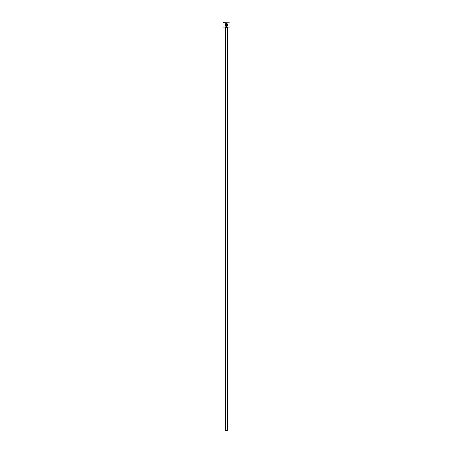 <?xml version="1.0" encoding="UTF-8"?>
<svg xmlns="http://www.w3.org/2000/svg" width="453" height="453" viewBox="0 0 453 453"><rect width="100%" height="100%" fill="white"/><g stroke="black" fill="none" stroke-linecap="round" stroke-linejoin="round"><path stroke-width="0.68" d="M226.523 26.178C227.944 25.634 228.097 24.841 226.981 23.805L226.981 25.561L226.676 25.561L226.676 23.414C228.51 24.53 228.459 25.555 226.523 26.484C225.079 26.144 224.682 25.306 225.328 23.969L225.549 24.19C225.062 25.255 225.384 25.912 226.523 26.178L225.294 24.83M227.1 26.37L228.057 25M226.058 25.102L225.753 25.102L226.058 25.102L226.058 23.805L225.549 23.754L226.364 23.414L226.364 25.102L225.905 25.561L225.441 25.102L225.753 25.102M229.994 27.078L223.006 27.078L229.994 27.078L229.994 22.882L223.238 22.65L229.994 22.882M227.666 430.35L225.334 430.35L225.334 27.661L227.666 27.661L227.666 430.35M224.988 27.31A0.351 0.351 0 0 1 225.334 27.661M228.012 27.31A0.351 0.351 0 0 0 227.666 27.661M223.006 27.078L223.006 22.882M225.764 23.975L226.058 23.805M226.364 23.414L225.549 23.754M225.135 25.617L225.696 26.246M226.981 23.805L227.729 25.181"/></g></svg>
